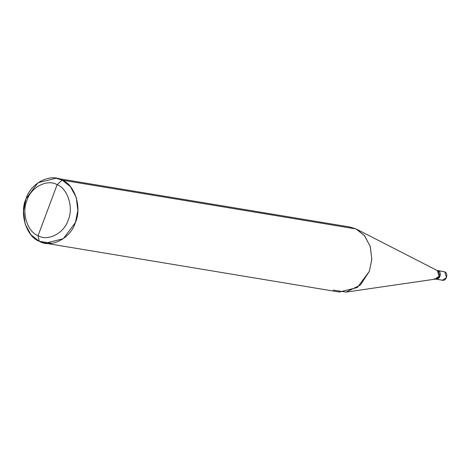 <?xml version="1.0" encoding="UTF-8"?>
<svg xmlns="http://www.w3.org/2000/svg" width="470" height="470" viewBox="0 0 470 470"><rect width="100%" height="100%" fill="white"/><g stroke="black" fill="none" stroke-linecap="round" stroke-linejoin="round"><path stroke-width="0.7" d="M438.24 270.749C442.57 272.565 439.356 281.166 435.191 278.904C439.356 281.166 442.57 272.565 438.24 270.749L444.732 271.83L437.041 270.456L438.24 270.749L437.312 270.597L438.24 270.749L440.008 276.407L435.995 279.162L440.008 276.407L438.24 270.749M436.507 270.344L444.732 271.83L446.5 277.488L442.487 280.238L435.614 279.068M441.683 279.985C445.848 282.247 449.062 273.64 444.732 271.83M57.117 184.704C67.727 188.447 73.808 207.893 68.174 220.06C64.384 233.108 47.823 241.697 38.058 235.676L57.117 184.704C47.358 178.682 30.797 187.272 27.002 200.326C21.367 212.493 27.448 231.933 38.058 235.676L39.245 241.286L51.612 243.343L39.245 241.286C26.508 236.792 19.211 213.462 25.973 198.863C30.527 183.2 50.402 172.895 62.111 180.122L56.077 178.212L38.035 182.695L25.973 198.863L23.5 210.954L25.127 223.955L30.955 234.783L39.245 241.286L45.285 243.196L63.321 238.713L75.382 222.545L77.856 210.46L76.234 197.453L70.406 186.631L62.111 180.122L57.117 184.704L38.058 235.676C27.448 231.933 21.367 212.493 27.002 200.326C30.797 187.272 47.358 178.682 57.117 184.704L62.111 180.122L356.072 228.955L62.111 180.122C74.848 184.616 82.144 207.946 75.382 222.545C70.829 238.208 50.96 248.513 39.245 241.286L38.058 235.676C47.823 241.697 64.384 233.108 68.174 220.06C73.808 207.893 67.727 188.447 57.117 184.704M357.177 229.519L356.072 228.955L357.177 229.519M56.077 178.212L350.038 227.039L356.072 228.955L364.368 235.458L370.196 246.286L371.817 259.287L369.344 271.378L357.282 287.546L339.24 292.029L45.285 243.196M434.262 278.751L435.067 279.01L439.08 276.254L437.312 270.597L439.08 276.254L435.995 279.016L346.19 292.087L360.367 285.032L369.344 271.378L371.811 259.493L370.313 246.68L364.72 235.887L356.072 228.955M333.207 290.113L346.19 292.087M435.995 279.162L435.067 279.01M437.388 270.632L356.63 229.231"/></g></svg>
